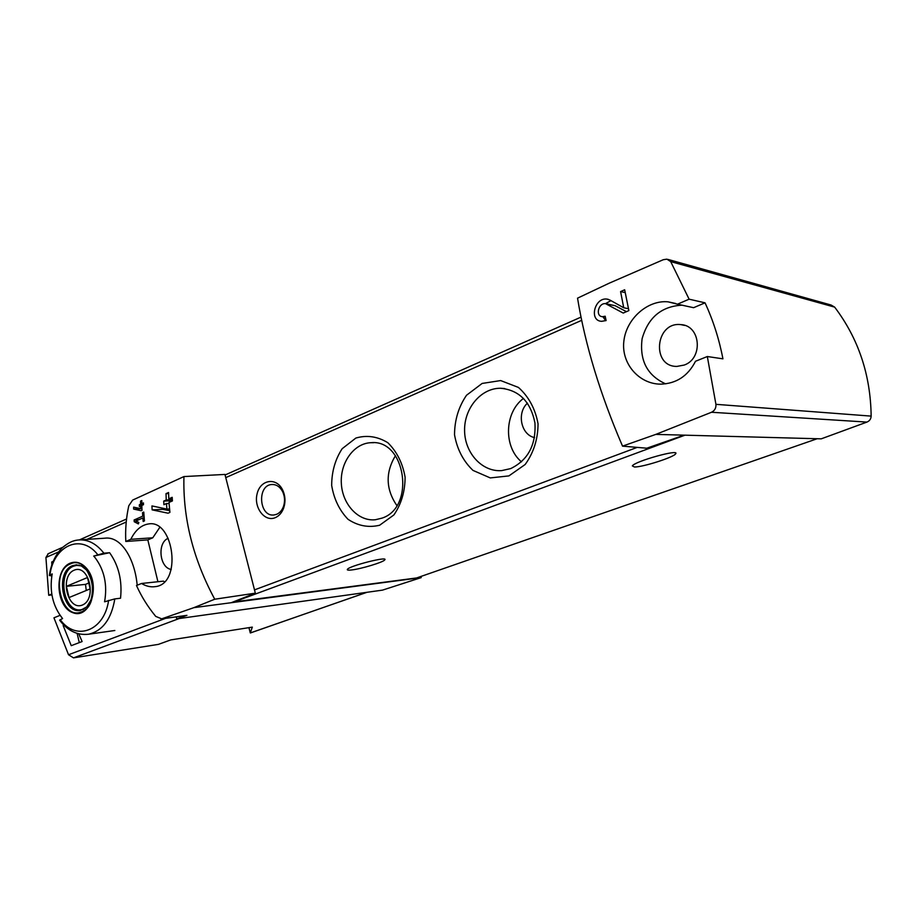 <?xml version="1.0" encoding="UTF-8"?>
<svg xmlns="http://www.w3.org/2000/svg" width="917" height="917" viewBox="0 0 917 917"><rect width="100%" height="100%" fill="white"/><g stroke="black" fill="none" stroke-linecap="round" stroke-linejoin="round"><path stroke-width="1.38" d="M622.54 446.143L655.815 434.394L684.139 435.151L646.783 448.207L622.54 446.143C600.268 394.482 585.264 345.159 577.538 298.163L609.175 283.204L663.289 259.706L666.934 259.156L670.705 261.62L689.114 299.183L677.48 304.192L693.596 307.699L705.035 302.828L689.114 299.183M655.815 434.394L711.5 412.26L866.932 422.084C869.591 420.949 871.001 418.966 871.15 416.112C870.611 374.904 858.438 338.568 834.653 307.126L831.054 305.017L668.08 259.442M677.48 304.192L668.046 301.831C647.861 299.836 626.437 318.508 623.892 340.895C620.958 363.315 638.874 384.063 660.618 384.154C676.299 383.673 687.933 376.05 695.51 361.264L707.328 356.53L715.925 404.328C716.188 408.031 714.721 410.678 711.5 412.26M602.572 316.697C595.156 316.503 598.297 302.805 605.507 303.642L623.228 313.064L628.867 310.599L624.672 289.772L620.591 291.595L623.732 307.768L609.725 299.951L606.699 299.057C594.422 297.578 588.863 320.996 601.701 321.317L606.103 320.537L605.174 316.227L602.572 316.697L605.38 317.225M133.63 507.135L133.653 509.084L141.092 510.723L141.986 510.322L141.837 505.427L143.488 504.694L143.453 502.917L141.814 503.662L141.803 500.544L140.576 501.095L140.576 504.212L139.35 504.763L139.373 506.528L140.599 505.978L140.668 508.694L133.63 507.135M214.738 599.225L193.877 607.65L161.644 618.849L155.718 616.384C147.775 606.699 141.356 596.417 136.484 585.505L141.539 583.476C145.963 586.181 150.422 587.247 154.904 586.674C182.575 584.587 173.852 519.721 148.955 523.882C141.436 524.902 135.384 530.049 130.81 539.311L125.812 541.466C125.182 529.648 126.168 517.761 128.781 505.794L132.644 500.086L183.95 476.565C182.792 517.99 193.051 558.889 214.738 599.225L255.339 593.161L224.952 474.433L183.95 476.565M134.111 519.973L134.237 521.75L138.364 523.905L138.834 522.461L135.991 520.971L142.869 517.956L143.178 521.509L144.428 520.959L143.763 512.076L142.525 512.626L142.743 516.179L134.111 519.973L138.845 519.721M151.935 505.932L152.142 509.863L168.063 513.199L169.909 512.397L169.003 502.436L172.419 500.923L172.201 497.323L168.797 498.837L168.556 492.509L166.011 493.644L166.241 499.971L163.707 501.106L163.914 504.682L166.458 503.559L166.894 509.073L151.935 505.932M248.943 627.652L250.284 632.948L252.324 627.125L170.826 639.894L158.4 644.376L73.486 657.867L68.523 654.749L53.954 617.806L60.052 615.353M51.925 594.927L48.727 595.271L45.919 557.49L48.314 553.685M48.727 595.271L51.776 593.998M79.894 539.872L104.802 538.199C121.044 535.895 134.639 558.591 137.137 584.679M52.98 561.846L51.753 561.949L51.811 564.952M51.753 561.949L53.197 561.319M64.179 625.428L63.158 625.566L71.251 645.671L82.117 641.545L78.736 633.83M63.158 625.566L63.984 625.245M103.873 553.18L109.616 552.722C118.717 565.548 122.362 580.713 120.54 598.228L114.82 598.893L104.584 601.793C107.53 584.84 104.389 570.156 95.162 557.754L93.694 556.069L103.873 553.18C96.411 543.678 87.975 539.265 78.553 539.964C75.859 540.319 70.93 540.411 62.115 547.919C55.272 554.923 51.008 564.127 49.335 575.544L52.177 573.904C49.3 591.327 52.762 606.217 62.574 618.551L59.651 620.121M49.369 575.544L51.822 575.83M93.694 556.069L109.616 552.722M250.284 632.948L367.018 592.29M176.247 616.889L176.74 618.883L382.527 590.124L421.212 577.607L420.903 576.461M176.74 618.883L186.942 615.353L161.083 618.986M193.877 607.65L421.212 577.607M171.261 569.457C159.478 567.806 157.002 542.784 168.155 538.302M159.867 527.241L152.784 537.786L147.82 539.895L157.919 581.722M141.539 583.476L163.432 581.137L164.579 581.871M231.199 602.721L255.339 593.161M684.139 435.151L821.231 438.842L866.932 422.084M275.249 517.669C279.089 516.007 281.897 512.786 283.674 508.029C285.726 501.714 285.325 495.593 282.482 489.667C276.2 477 260.439 479.648 257.173 493.587C253.424 507.284 264.566 522.3 275.249 517.669M508.912 475.9L525.154 464.506C533.648 452.746 537.947 439.174 538.05 423.803C535.299 408.822 528.765 396.706 518.46 387.444L500.659 380.566L482.136 383.444L466.524 395.25C458.592 406.884 454.591 420.078 454.534 434.796C457.079 449.181 463.223 461.056 472.977 470.398L490.274 477.917L508.912 475.9M379.638 525.235L393.886 514.953C401.302 504.132 405.039 491.546 405.096 477.184C402.643 463.108 396.878 451.611 387.811 442.693C377.483 436.412 366.834 434.864 355.865 438.051L342.156 448.722C335.186 459.44 331.69 471.705 331.679 485.506C333.96 499.054 339.405 510.31 348.013 519.297C357.962 525.899 368.508 527.883 379.638 525.235M232.872 602.056L416.582 577.962L817.207 438.727M707.328 356.53L722.928 358.834C719.146 339.13 713.185 320.457 705.035 302.828M351.394 569.984C348.173 570.34 346.844 570.122 347.394 569.331C349.423 565.835 388.739 555.908 384.762 559.874C383.466 562.19 360.851 569.021 351.394 569.984M634.484 467.005L632.34 465.916C634.53 461.4 680.15 448.631 675.646 453.8C674.029 457.193 642.886 467.154 634.484 467.005M395.433 455.68C385.3 472.61 385.782 489.231 396.843 505.542M381.953 518.151C415.756 507.433 405.669 439.025 371.018 442.693C353.893 443.255 340.024 462.684 341.342 483.488C342.373 504.304 358.318 521.624 375.374 519.744L381.953 518.151M523.515 398.402C504.396 412.398 503.353 446.911 521.521 461.847M527.458 403.171C516.523 412.925 521.005 434.876 534.554 437.592M510.689 468.598C528.032 460.128 536.124 444.917 534.955 422.966C530.634 401.635 519.171 390.069 500.602 388.258C480.989 388.006 464.117 408.283 464.587 430.623C464.724 452.964 482.101 472.106 501.656 470.616L510.689 468.598M684.22 365.058C703.511 358.455 700.668 325.237 680.781 324.618C655.254 321.546 651.139 366.823 676.906 366.41L684.22 365.058M681.984 305.166C661.409 306.347 648.124 317.523 642.118 338.694C639.367 360.392 647.184 375.443 665.593 383.845M130.81 539.311L152.784 537.786M125.812 541.466L147.82 539.895M70.093 563.198C76.111 560.895 81.705 562.729 86.874 568.712C100.985 585.424 90.004 619.571 72.982 612.751C55.983 607.169 53.805 569.698 70.093 563.198M81.521 611.845C102.727 604.681 90.588 553.776 70.277 563.978C49.724 571.589 61.187 621.038 81.521 611.845M74.094 570.202C88.892 563.611 97.362 599.214 82.301 605.082C67.48 611.158 59.364 576.289 74.094 570.202M66.379 586.341L69.016 597.563L90.153 588.886L87.47 577.527L66.379 586.341L85.51 584.381L86.244 590.491M85.052 608.418L81.269 609.713C63.674 613.324 56.522 572.3 73.601 566.167L76.581 565.365L81.132 565.835M89.442 582.753L85.51 584.381M276.602 514.322C279.742 512.958 282.035 510.333 283.491 506.436C285.164 501.278 284.843 496.269 282.516 491.432C279.891 486.709 276.384 484.405 271.994 484.508C256.852 484.864 258.926 517.039 273.965 514.976L276.602 514.322M77.12 633.383L79.286 642.622M134.237 521.75L137.149 521.59M142.869 517.956L144.152 517.887M142.525 512.626L143.786 512.569M142.743 516.179L144.015 516.111M133.653 509.084L141.929 508.706M141.814 503.662L143.465 503.593M140.576 501.095L141.803 501.049M140.576 504.212L143.476 504.098M139.35 504.763L143.488 504.591M140.599 505.978L141.848 505.932M140.668 508.694L141.917 508.637M152.142 509.863L162.653 509.371L169.725 510.677M162.343 508.133L162.653 509.371M168.797 498.837L172.281 498.71M166.011 493.644L168.579 493.564M166.241 499.971L172.339 499.731M163.707 501.106L172.407 500.751M166.458 503.559L169.083 503.444M166.894 509.073L169.542 508.946M623.732 307.768L628.443 308.697M610.974 300.65L605.507 303.619M602.962 316.789L605.678 320.709M607.318 304.169L615.112 305.705L606.458 303.802M615.112 305.705L626.449 311.654M620.591 291.595L625.176 292.603M68.523 654.749L165.519 618.367M45.919 557.49L58.608 551.896M86.874 539.402L126.225 522.025M114.82 598.893C111.358 619.17 102.601 630.953 88.536 634.232L114.831 630.495M250.536 632.913L366.777 592.325M73.486 657.867L179.239 618.528M161.644 618.849L186.942 615.353M637.223 447.393L254.502 589.883M581.642 320.354L225.765 477.619M670.705 261.62L834.653 307.126M715.925 404.328L871.15 416.112M684.976 435.174L233.583 602.102M49.885 575.142C53.61 545.695 80.983 533.029 97.695 554.613M108.607 600.394C104.32 631.102 75.916 641.499 60.235 619.686M76.203 564.815L81.498 566.018L85.923 569.537C87.035 570.259 88.983 574.18 91.757 581.298C92.858 588.118 92.56 594.399 90.84 600.165L86.76 606.894L80.375 610.413C62.31 614.126 54.974 572.002 72.489 565.686L76.604 564.803M47.879 553.879L62.814 547.254M79.412 539.895L126.546 518.999M580.977 317.122L225.089 474.983M675.646 453.8L675.382 452.929M384.762 559.874L384.578 559.232M373.517 442.716L371.018 442.693M504.74 388.567L500.602 388.258M684.804 325.443L680.781 324.618M668.092 301.842L675.68 303.493M59.616 620.144C67.583 630.77 77.223 635.47 88.536 634.232M81.269 609.713L83.355 609.461M77.154 565.319L79.229 565.136M272.704 484.497L271.994 484.508M282.516 491.432L282.482 489.667M283.491 506.436L283.674 508.029M606.997 299.08L608.338 299.355"/></g></svg>
